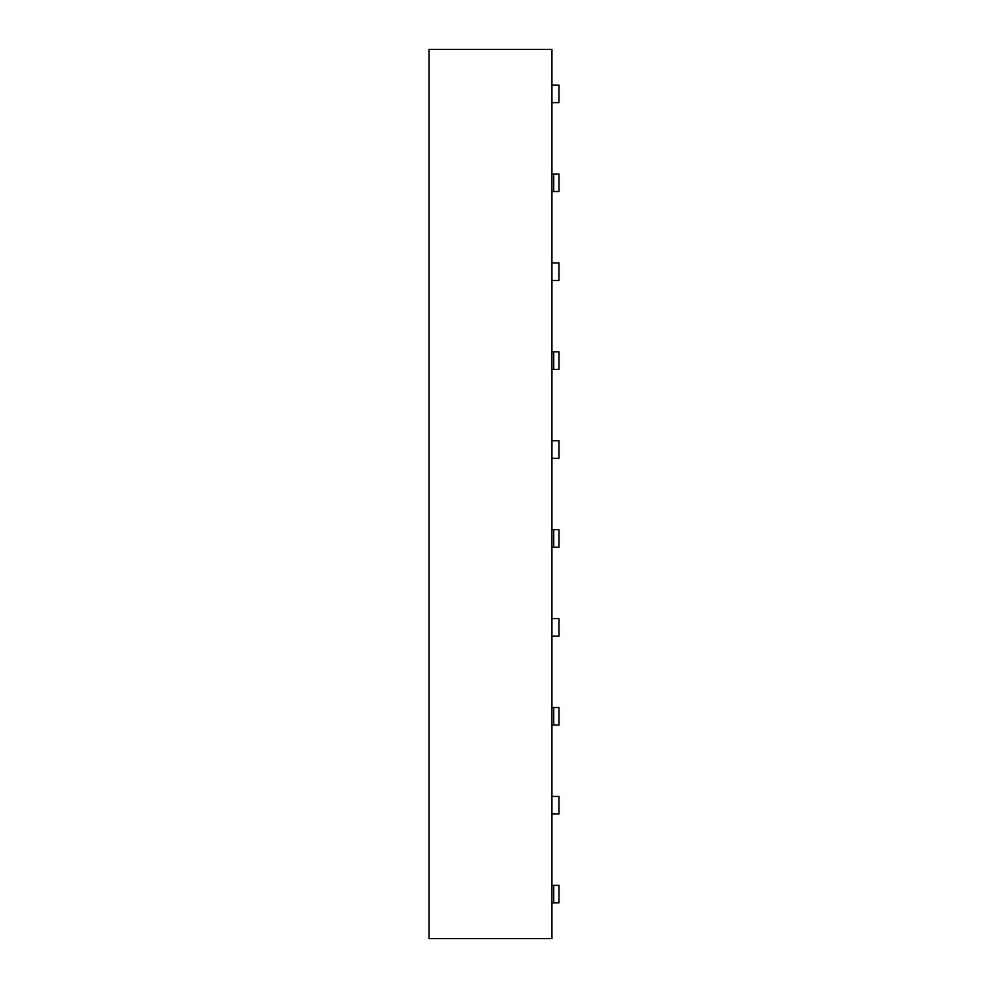 <?xml version="1.0" encoding="UTF-8"?>
<svg xmlns="http://www.w3.org/2000/svg" width="988" height="988" viewBox="0 0 988 988"><rect width="100%" height="100%" fill="white"/><g stroke="black" fill="none" stroke-linecap="round" stroke-linejoin="round"><path stroke-width="1.48" d="M551.934 796.464L558.936 796.464L558.936 813.976L551.934 813.976M551.934 902.896L558.936 902.896L558.936 885.384L553.688 885.384L553.688 902.896L558.936 902.896M551.934 885.384L558.936 885.384M551.934 618.624L558.936 618.624L558.936 636.136L558.936 618.624M551.934 636.136L558.936 636.136M553.688 725.056L558.936 725.056L558.936 707.544L553.688 707.544L553.688 725.056L551.934 725.056M551.934 707.544L558.936 707.544M551.934 440.784L558.936 440.784L558.936 458.296L551.934 458.296M551.934 547.216L558.936 547.216L558.936 529.704L553.688 529.704L553.688 547.216L558.936 547.216M551.934 529.704L558.936 529.704M551.934 262.944L558.936 262.944L558.936 280.456L551.934 280.456M551.934 369.376L558.936 369.376L558.936 351.864L553.688 351.864L553.688 369.376L558.936 369.376M551.934 351.864L553.688 351.864M553.688 191.536L558.936 191.536L558.936 174.024L553.688 174.024L553.688 191.536L551.934 191.536M551.934 174.024L553.688 174.024M429.064 938.6L551.934 938.6L551.934 49.4L429.064 49.4L429.064 938.6M551.934 85.104L558.936 85.104L558.936 102.616L551.934 102.616"/></g></svg>
